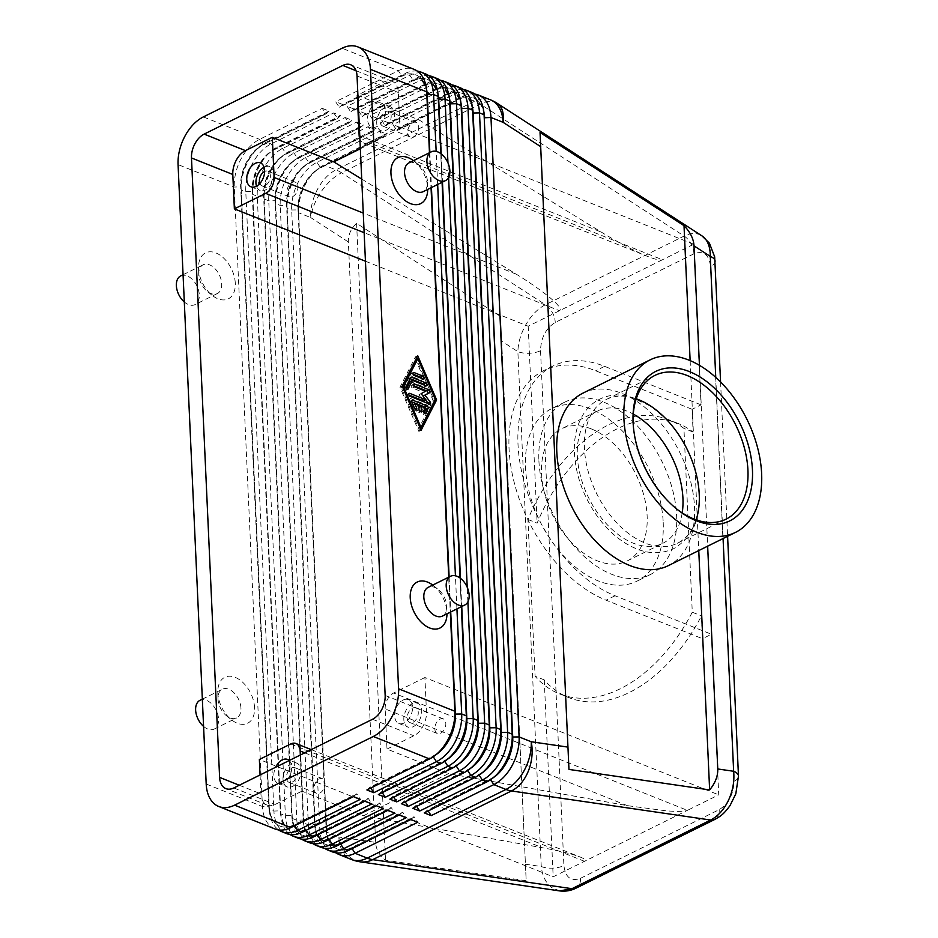 <?xml version="1.0" encoding="UTF-8"?>
<svg xmlns="http://www.w3.org/2000/svg" width="938" height="938" viewBox="0 0 938 938"><rect width="100%" height="100%" fill="white"/><g stroke="black" fill="none" stroke-linecap="round" stroke-linejoin="round"><path stroke-width="0.7" stroke-dasharray="4.69 3.52" d="M682.196 512.887A73.785 46.337 -116.3 0 1 662.873 543.29A73.785 46.337 -116.3 0 1 633.127 543.114A73.785 46.337 -116.3 0 1 577.339 456.079A73.785 46.337 -116.3 0 1 597.4 411.043A73.785 46.337 -116.3 0 1 627.135 411.207A73.785 46.337 -116.3 0 1 633.291 414.104M559.892 890.936L551.849 887.7C545.963 883.256 542.434 876.198 541.249 866.524A16.04 7.164 177.4 0 0 552.646 868.142A16.04 7.164 177.4 0 0 563.914 865.575C565.426 877.522 570.961 881.767 580.505 878.308A16.04 10.072 -116.3 0 1 578.324 886.34A16.04 10.072 -116.3 0 1 576.155 888.098L575.791 888.263M715.108 261.245A16.04 7.164 -2.6 0 1 710.558 266.509C709.046 254.561 703.512 250.317 693.968 253.776L555.261 322.438C545.822 328.382 540.921 337.797 540.534 350.683A16.04 7.164 -2.6 0 1 529.267 353.263A16.04 7.164 -2.6 0 1 517.87 351.644C518.186 342.358 520.977 333.131 526.253 323.973C531.682 314.934 538.072 308.52 545.447 304.733L684.142 236.059C690.966 232.8 696.887 232.706 701.905 235.79L702.433 236.153M501.619 341.115L500.564 316.481L356.592 223.326C350.871 228.708 348.115 234.91 348.361 241.945L375.622 842.371C376.021 849.406 379.327 855.362 385.518 860.24L526.183 880.747L501.619 341.115L517.87 351.644L541.249 866.524L525.374 864.215M413.588 385.647L412.298 385.131A1.606 1.008 63.7 0 0 411.653 385.119A1.606 1.008 63.7 0 0 411.29 386.562A1.606 1.008 63.7 0 0 412.439 387.992L423.319 392.342L425.547 391.24L418.899 394.804L423.706 400.948M436.1 754.609A34.003 21.68 111.8 0 1 433.028 756.403L370.393 787.416L370.791 788.037M417.41 71.147A38.493 24.54 -68.2 0 0 405.169 73.445L342.534 104.458L339.497 107.19L402.144 76.177A34.003 21.68 111.8 0 1 416.132 74.993A34.003 21.68 111.8 0 1 419.309 76.775A34.003 21.68 111.8 0 1 426.462 88.911M454.93 714.733A34.003 21.68 -68.2 0 0 454.907 714.076L426.778 94.656A34.003 21.68 -68.2 0 0 418.852 76.599A34.003 21.68 -68.2 0 0 415.675 74.817A34.003 21.68 -68.2 0 0 401.687 75.99L339.04 107.002L335.652 101.714L398.287 70.702A38.493 24.54 111.8 0 1 414.127 69.365M447.578 759.194A34.003 21.68 111.8 0 1 444.506 760.988L381.872 791.989L382.27 792.622M428.877 75.732A38.493 24.54 -68.2 0 0 416.648 78.03L354.013 109.043L350.976 111.774L413.623 80.762A34.003 21.68 111.8 0 1 427.611 79.578A34.003 21.68 111.8 0 1 430.788 81.36A34.003 21.68 111.8 0 1 437.94 93.483M466.409 719.305A34.003 21.68 -68.2 0 0 466.385 718.66L438.257 99.24A34.003 21.68 -68.2 0 0 430.331 81.184A34.003 21.68 -68.2 0 0 427.153 79.402A34.003 21.68 -68.2 0 0 413.154 80.574L350.519 111.587L347.119 106.299L409.765 75.286A38.493 24.54 111.8 0 1 425.606 73.95M459.057 763.778A34.003 21.68 111.8 0 1 455.985 765.56L393.35 796.573L393.749 797.194M440.356 80.316A38.493 24.54 -68.2 0 0 428.127 82.614L365.492 113.627L362.455 116.359L425.102 85.346A34.003 21.68 111.8 0 1 439.09 84.162A34.003 21.68 111.8 0 1 442.267 85.944A34.003 21.68 111.8 0 1 449.419 98.068M477.888 723.89A34.003 21.68 -68.2 0 0 477.864 723.245L449.736 103.825A34.003 21.68 -68.2 0 0 441.81 85.768A34.003 21.68 -68.2 0 0 438.632 83.986A34.003 21.68 -68.2 0 0 424.633 85.159L361.998 116.171L358.597 110.872L421.244 79.859A38.493 24.54 111.8 0 1 437.085 78.522M470.536 768.363A34.003 21.68 111.8 0 1 467.464 770.145L404.817 801.158L405.216 801.779M451.835 84.901A38.493 24.54 -68.2 0 0 439.605 87.199L376.97 118.211L373.934 120.943L436.569 89.931A34.003 21.68 111.8 0 1 450.568 88.747A34.003 21.68 111.8 0 1 453.746 90.529A34.003 21.68 111.8 0 1 460.886 102.652M489.355 728.474A34.003 21.68 -68.2 0 0 489.331 727.829L461.203 108.409A34.003 21.68 -68.2 0 0 453.289 90.353A34.003 21.68 -68.2 0 0 450.111 88.571A34.003 21.68 -68.2 0 0 436.111 89.743L373.476 120.756L370.076 115.456L432.723 84.443A38.493 24.54 111.8 0 1 448.563 83.107M482.015 772.947A34.003 21.68 111.8 0 1 478.943 774.729L416.296 805.742L416.695 806.363M463.313 89.485A38.493 24.54 -68.2 0 0 451.084 91.783L388.438 122.796L385.412 125.528L448.047 94.515A34.003 21.68 111.8 0 1 462.047 93.331A34.003 21.68 111.8 0 1 465.225 95.113A34.003 21.68 111.8 0 1 472.365 107.237M500.833 733.059A34.003 21.68 -68.2 0 0 500.81 732.414L472.682 112.982A34.003 21.68 -68.2 0 0 464.767 94.937A34.003 21.68 -68.2 0 0 461.578 93.143A34.003 21.68 -68.2 0 0 447.59 94.328L384.955 125.34L381.555 120.041L444.19 89.028A38.493 24.54 111.8 0 1 460.03 87.691M493.494 777.532A34.003 21.68 111.8 0 1 490.422 779.314L427.775 810.326L428.174 810.948M474.792 94.07A38.493 24.54 -68.2 0 0 462.563 96.368L399.916 127.38L396.891 130.112L459.526 99.1A34.003 21.68 111.8 0 1 473.514 97.915A34.003 21.68 111.8 0 1 476.703 99.698A34.003 21.68 111.8 0 1 483.844 111.821M512.312 737.643A34.003 21.68 -68.2 0 0 512.289 736.998L484.16 117.567A34.003 21.68 -68.2 0 0 476.246 99.51A34.003 21.68 -68.2 0 0 473.057 97.728A34.003 21.68 -68.2 0 0 459.069 98.912L396.434 129.925L393.034 124.625L455.669 93.612A38.493 24.54 111.8 0 1 471.509 92.276M274.998 828.958A38.493 24.54 111.8 0 1 271.399 826.941A38.493 24.54 111.8 0 1 262.429 806.492L234.301 187.072A38.493 24.54 111.8 0 1 241.054 158.839A38.493 24.54 111.8 0 1 259.58 139.363L322.226 108.351L326.084 113.838L263.437 144.851A34.003 21.68 -68.2 0 0 255.253 150.854A34.003 21.68 -68.2 0 0 247.081 162.051A34.003 21.68 -68.2 0 0 241.078 186.334A34.003 21.68 -68.2 0 0 241.101 186.99L269.229 806.41A34.003 21.68 -68.2 0 0 277.156 824.467A34.003 21.68 -68.2 0 0 280.333 826.249A34.003 21.68 -68.2 0 0 294.333 825.065L356.968 794.052L360.368 799.352M322.226 108.351L329.109 111.106L266.474 142.119A38.493 24.54 -68.2 0 0 257.2 148.919A38.493 24.54 -68.2 0 0 247.949 161.594A38.493 24.54 -68.2 0 0 241.16 189.089A38.493 24.54 -68.2 0 0 241.183 189.816L269.312 809.248A38.493 24.54 -68.2 0 0 278.281 829.684A38.493 24.54 -68.2 0 0 278.609 829.919M353.474 796.608L356.51 793.876L293.864 824.889A34.003 21.68 111.8 0 1 279.876 826.061A34.003 21.68 111.8 0 1 276.698 824.279A34.003 21.68 111.8 0 1 268.772 806.223L240.644 186.803A34.003 21.68 111.8 0 1 246.612 161.875A34.003 21.68 111.8 0 1 262.98 144.663L325.615 113.65M320.902 847.284A38.493 24.54 111.8 0 1 317.302 845.267A38.493 24.54 111.8 0 1 308.344 824.83L280.216 205.41A38.493 24.54 111.8 0 1 286.969 177.176A38.493 24.54 111.8 0 1 305.495 157.701L368.13 126.689L371.987 132.176L375.024 129.444L312.377 160.457A38.493 24.54 -68.2 0 0 303.115 167.257A38.493 24.54 -68.2 0 0 293.852 179.932A38.493 24.54 -68.2 0 0 287.075 207.415A38.493 24.54 -68.2 0 0 287.098 208.154L315.227 827.574A38.493 24.54 -68.2 0 0 324.196 848.022A38.493 24.54 -68.2 0 0 324.513 848.257M332.38 851.868A38.493 24.54 111.8 0 1 328.781 849.851A38.493 24.54 111.8 0 1 319.811 829.415L291.683 209.983A38.493 24.54 111.8 0 1 298.448 181.761A38.493 24.54 111.8 0 1 316.974 162.286L379.609 131.273L383.466 136.76L320.831 167.761A34.003 21.68 -68.2 0 0 312.635 173.776A34.003 21.68 -68.2 0 0 304.463 184.974A34.003 21.68 -68.2 0 0 298.472 209.256A34.003 21.68 -68.2 0 0 298.495 209.901L326.623 829.333A34.003 21.68 -68.2 0 0 334.538 847.389A34.003 21.68 -68.2 0 0 337.727 849.171A34.003 21.68 -68.2 0 0 351.715 847.987L414.35 816.975L417.75 822.274M383.466 136.76L386.491 134.028L323.856 165.041A38.493 24.54 -68.2 0 0 314.593 171.83A38.493 24.54 -68.2 0 0 305.331 184.516A38.493 24.54 -68.2 0 0 298.542 212A38.493 24.54 -68.2 0 0 298.577 212.738L326.705 832.158A38.493 24.54 -68.2 0 0 335.675 852.607A38.493 24.54 -68.2 0 0 335.992 852.841M309.434 842.699A38.493 24.54 111.8 0 1 305.835 840.683A38.493 24.54 111.8 0 1 296.865 820.246L268.737 200.826A38.493 24.54 111.8 0 1 275.491 172.592A38.493 24.54 111.8 0 1 294.016 153.117L356.651 122.104L360.509 127.591L363.545 124.86L300.899 155.872A38.493 24.54 -68.2 0 0 291.636 162.673A38.493 24.54 -68.2 0 0 282.373 175.347A38.493 24.54 -68.2 0 0 275.596 202.831A38.493 24.54 -68.2 0 0 275.62 203.569L303.748 823.001A38.493 24.54 -68.2 0 0 312.717 843.438A38.493 24.54 -68.2 0 0 313.034 843.672M297.956 838.126A38.493 24.54 111.8 0 1 294.356 836.098A38.493 24.54 111.8 0 1 285.387 815.661L257.258 196.241A38.493 24.54 111.8 0 1 264.012 168.008A38.493 24.54 111.8 0 1 282.537 148.532L345.184 117.52L349.03 123.007L352.067 120.275L289.42 151.288A38.493 24.54 -68.2 0 0 280.157 158.088A38.493 24.54 -68.2 0 0 270.906 170.763A38.493 24.54 -68.2 0 0 264.117 198.258A38.493 24.54 -68.2 0 0 264.141 198.985L292.269 818.417A38.493 24.54 -68.2 0 0 301.239 838.853A38.493 24.54 -68.2 0 0 301.555 839.088M286.477 833.542A38.493 24.54 111.8 0 1 282.877 831.514A38.493 24.54 111.8 0 1 273.908 811.077L245.779 191.657A38.493 24.54 111.8 0 1 252.533 163.423A38.493 24.54 111.8 0 1 271.059 143.948L333.705 112.935L340.588 115.691L277.953 146.703A38.493 24.54 -68.2 0 0 268.678 153.504A38.493 24.54 -68.2 0 0 259.427 166.178A38.493 24.54 -68.2 0 0 252.639 193.674A38.493 24.54 -68.2 0 0 252.662 194.401L280.79 813.832A38.493 24.54 -68.2 0 0 289.76 834.269A38.493 24.54 -68.2 0 0 290.077 834.503M333.705 112.935L337.551 118.423L274.916 149.435A34.003 21.68 -68.2 0 0 266.732 155.438A34.003 21.68 -68.2 0 0 258.548 166.636A34.003 21.68 -68.2 0 0 252.557 190.918A34.003 21.68 -68.2 0 0 252.58 191.575L280.708 810.995A34.003 21.68 -68.2 0 0 288.634 829.051A34.003 21.68 -68.2 0 0 291.812 830.834A34.003 21.68 -68.2 0 0 305.8 829.649L368.446 798.637L371.835 803.936M364.952 801.193L367.989 798.461L305.342 829.473A34.003 21.68 111.8 0 1 291.355 830.646A34.003 21.68 111.8 0 1 288.177 828.864A34.003 21.68 111.8 0 1 280.251 810.807L252.123 191.387A34.003 21.68 111.8 0 1 258.091 166.448A34.003 21.68 111.8 0 1 274.459 149.248L337.094 118.235M349.03 123.007L286.395 154.02A34.003 21.68 -68.2 0 0 278.211 160.023A34.003 21.68 -68.2 0 0 270.027 171.22A34.003 21.68 -68.2 0 0 264.035 195.503A34.003 21.68 -68.2 0 0 264.059 196.159L292.187 815.579A34.003 21.68 -68.2 0 0 300.113 833.636A34.003 21.68 -68.2 0 0 303.291 835.418A34.003 21.68 -68.2 0 0 317.279 834.234L379.925 803.221L383.314 808.521M376.431 805.777L379.468 803.045L316.821 834.058A34.003 21.68 111.8 0 1 302.833 835.23A34.003 21.68 111.8 0 1 299.656 833.448A34.003 21.68 111.8 0 1 291.73 815.392L263.601 195.972A34.003 21.68 111.8 0 1 269.569 171.033A34.003 21.68 111.8 0 1 285.938 153.832L348.573 122.819M360.509 127.591L297.874 158.604A34.003 21.68 -68.2 0 0 289.69 164.607A34.003 21.68 -68.2 0 0 281.506 175.805A34.003 21.68 -68.2 0 0 275.514 200.087A34.003 21.68 -68.2 0 0 275.538 200.732L303.666 820.164A34.003 21.68 -68.2 0 0 311.592 838.22A34.003 21.68 -68.2 0 0 314.769 840.002A34.003 21.68 -68.2 0 0 328.757 838.818L391.404 807.806L394.792 813.105M387.91 810.35L390.935 807.618L328.3 838.631A34.003 21.68 111.8 0 1 314.312 839.815A34.003 21.68 111.8 0 1 311.123 838.033A34.003 21.68 111.8 0 1 303.209 819.976L275.08 200.556A34.003 21.68 111.8 0 1 281.048 175.617A34.003 21.68 111.8 0 1 297.416 158.416L360.051 127.404M371.987 132.176L309.352 163.189A34.003 21.68 -68.2 0 0 301.157 169.192A34.003 21.68 -68.2 0 0 292.984 180.389A34.003 21.68 -68.2 0 0 286.993 204.672A34.003 21.68 -68.2 0 0 287.016 205.316L315.145 824.748A34.003 21.68 -68.2 0 0 323.071 842.805A34.003 21.68 -68.2 0 0 326.248 844.587A34.003 21.68 -68.2 0 0 340.236 843.403L402.871 812.39L406.271 817.69M399.389 814.934L402.414 812.202L339.779 843.215A34.003 21.68 111.8 0 1 325.791 844.399A34.003 21.68 111.8 0 1 322.602 842.617A34.003 21.68 111.8 0 1 314.687 824.561L286.559 205.141A34.003 21.68 111.8 0 1 292.527 180.202A34.003 21.68 111.8 0 1 308.895 163.001L371.53 131.988M410.867 819.519L413.893 816.787L351.258 847.8A34.003 21.68 111.8 0 1 337.258 848.984A34.003 21.68 111.8 0 1 334.08 847.202A34.003 21.68 111.8 0 1 326.166 829.145L298.038 209.725A34.003 21.68 111.8 0 1 304.006 184.786A34.003 21.68 111.8 0 1 320.362 167.585L383.009 136.573M627.37 805.648L385.166 708.929L386.995 749.075L448.505 773.639L627.37 805.648L666.121 810.819C677.635 811.687 684.74 811.546 687.413 810.362L553.186 876.819L259.369 759.475M385.166 708.929A12.827 8.184 111.8 0 1 387.417 699.514A12.827 8.184 111.8 0 1 393.597 693.018L687.413 810.362L718.731 794.861L711.45 634.264L702.492 638.696L701.46 615.891A147.571 94.058 111.8 0 1 568.733 697.579A147.571 94.058 111.8 0 1 544.251 679.898L535.07 676.228L527.942 519.476A147.571 94.058 111.8 0 1 669.005 419.837A147.571 94.058 111.8 0 1 683.931 428.42L692.279 612.221A147.571 94.058 111.8 0 1 559.552 693.909A147.571 94.058 111.8 0 1 535.07 676.228M290.686 743.975L584.503 861.319C586.309 860.357 584.89 858.938 580.247 857.062L575.873 855.503C567.502 852.853 556.328 850.262 542.352 847.741L363.498 815.732L301.977 791.156L300.336 755.02M365.445 261.221L528.188 326.225L662.416 259.767L368.599 142.424A12.827 8.184 111.8 0 1 363.311 142.869A12.827 8.184 111.8 0 1 362.115 142.201A12.827 8.184 111.8 0 1 359.899 139.187M527.942 519.476L537.134 523.146A147.571 94.058 111.8 0 1 678.186 423.495A147.571 94.058 111.8 0 1 693.112 432.09L692.08 409.285L701.026 404.853L693.733 244.255L662.416 259.767C660.422 260.647 655.474 259.521 647.595 256.402L640.818 253.506C628.823 248.019 615.668 240.89 601.317 232.108L418.817 119.806L360.333 148.755M361.716 179.064L516.31 274.201C530.58 283.018 541.988 291.014 550.559 298.178C558.743 305.178 561.733 309.352 559.505 310.713L364.143 232.694M440.637 733.258A7.891 5.03 -68.2 0 0 445.656 725.754A7.891 5.03 -68.2 0 0 443.24 718.871A7.891 5.03 -68.2 0 0 439.992 719.153A7.891 5.03 -68.2 0 0 434.974 726.657A7.891 5.03 -68.2 0 0 437.389 733.528A7.891 5.03 -68.2 0 0 440.637 733.258M413.083 722.248A7.891 5.03 -68.2 0 0 418.102 714.756A7.891 5.03 -68.2 0 0 415.698 707.873A7.891 5.03 -68.2 0 0 412.45 708.155A7.891 5.03 -68.2 0 0 407.432 715.647A7.891 5.03 -68.2 0 0 409.847 722.53A7.891 5.03 -68.2 0 0 413.083 722.248M413.295 726.669A12.827 8.184 -68.2 0 0 421.455 714.463A12.827 8.184 -68.2 0 0 417.527 703.289A12.827 8.184 -68.2 0 0 412.251 703.735A12.827 8.184 -68.2 0 0 404.09 715.94A12.827 8.184 -68.2 0 0 408.007 727.114A12.827 8.184 -68.2 0 0 413.295 726.669M403.07 700.065A12.827 8.184 111.8 0 1 408.347 699.619A12.827 8.184 111.8 0 1 412.274 710.805A12.827 8.184 111.8 0 1 404.102 723.01A12.827 8.184 111.8 0 1 398.826 723.456A12.827 8.184 111.8 0 1 394.898 712.27A12.827 8.184 111.8 0 1 403.07 700.065M292.738 196.581A7.891 5.03 -68.2 0 0 297.756 189.077A7.891 5.03 -68.2 0 0 295.353 182.207A7.891 5.03 -68.2 0 0 292.105 182.476A7.891 5.03 -68.2 0 0 287.087 189.98A7.891 5.03 -68.2 0 0 289.502 196.851A7.891 5.03 -68.2 0 0 292.738 196.581M259.826 183.52A7.891 5.03 -68.2 0 0 261.948 185.853A7.891 5.03 -68.2 0 0 265.196 185.583A7.891 5.03 -68.2 0 0 270.214 178.079A7.891 5.03 -68.2 0 0 267.799 171.197A7.891 5.03 -68.2 0 0 264.657 171.431M256.496 186.193A12.827 8.184 -68.2 0 0 260.119 190.449A12.827 8.184 -68.2 0 0 265.395 190.004A12.827 8.184 -68.2 0 0 273.556 177.798A12.827 8.184 -68.2 0 0 269.64 166.612A12.827 8.184 -68.2 0 0 264.352 167.058A12.827 8.184 -68.2 0 0 264.082 167.198M319.835 793.067A7.891 5.03 -68.2 0 0 324.853 785.563A7.891 5.03 -68.2 0 0 322.438 778.681A7.891 5.03 -68.2 0 0 319.19 778.962A7.891 5.03 -68.2 0 0 314.171 786.466A7.891 5.03 -68.2 0 0 316.587 793.337A7.891 5.03 -68.2 0 0 319.835 793.067M292.281 782.058A7.891 5.03 -68.2 0 0 297.299 774.565A7.891 5.03 -68.2 0 0 294.884 767.683A7.891 5.03 -68.2 0 0 291.648 767.964A7.891 5.03 -68.2 0 0 286.629 775.456A7.891 5.03 -68.2 0 0 289.033 782.339A7.891 5.03 -68.2 0 0 292.281 782.058M292.48 786.478A12.827 8.184 -68.2 0 0 300.652 774.272A12.827 8.184 -68.2 0 0 296.725 763.098A12.827 8.184 -68.2 0 0 291.448 763.544A12.827 8.184 -68.2 0 0 283.276 775.749A12.827 8.184 -68.2 0 0 287.204 786.923A12.827 8.184 -68.2 0 0 292.48 786.478M289.232 760.519A12.827 8.184 111.8 0 1 291.132 772.115A12.827 8.184 111.8 0 1 283.299 782.82A12.827 8.184 111.8 0 1 278.023 783.265A12.827 8.184 111.8 0 1 275.655 767.237M413.552 136.772A7.891 5.03 -68.2 0 0 418.571 129.268A7.891 5.03 -68.2 0 0 416.155 122.397A7.891 5.03 -68.2 0 0 412.908 122.667A7.891 5.03 -68.2 0 0 407.889 130.171A7.891 5.03 -68.2 0 0 410.305 137.042A7.891 5.03 -68.2 0 0 413.552 136.772M385.999 125.774A7.891 5.03 -68.2 0 0 391.017 118.27A7.891 5.03 -68.2 0 0 388.613 111.399A7.891 5.03 -68.2 0 0 385.366 111.669A7.891 5.03 -68.2 0 0 380.347 119.173A7.891 5.03 -68.2 0 0 382.751 126.044A7.891 5.03 -68.2 0 0 385.999 125.774M386.198 130.194A12.827 8.184 -68.2 0 0 394.37 117.989A12.827 8.184 -68.2 0 0 390.443 106.803A12.827 8.184 -68.2 0 0 385.166 107.249A12.827 8.184 -68.2 0 0 376.994 119.454A12.827 8.184 -68.2 0 0 380.922 130.64A12.827 8.184 -68.2 0 0 386.198 130.194M375.974 103.579A12.827 8.184 111.8 0 1 381.262 103.133A12.827 8.184 111.8 0 1 385.178 114.319A12.827 8.184 111.8 0 1 377.017 126.524A12.827 8.184 111.8 0 1 371.741 126.97A12.827 8.184 111.8 0 1 367.813 115.784A12.827 8.184 111.8 0 1 375.974 103.579M408.909 162.919A16.04 10.072 -116.3 0 1 419.11 165.194A16.04 10.072 -116.3 0 1 427.505 181.878A16.04 10.072 -116.3 0 1 427.517 182.171A16.04 10.072 -116.3 0 1 423.144 191.669M413.47 160.656A25.666 16.122 -116.3 0 1 414.256 161.266A25.666 16.122 -116.3 0 1 427.681 187.94A25.666 16.122 -116.3 0 1 427.693 188.421A25.666 16.122 -116.3 0 1 427.705 189.406M442.419 616.078A16.04 10.072 63.7 0 0 446.793 606.593A16.04 10.072 63.7 0 0 446.781 606.288A16.04 10.072 63.7 0 0 438.386 589.615A16.04 10.072 63.7 0 0 428.185 587.34M432.746 585.078A25.666 16.122 -116.3 0 1 433.52 585.687A25.666 16.122 -116.3 0 1 446.957 612.362A25.666 16.122 -116.3 0 1 446.969 612.842A25.666 16.122 -116.3 0 1 446.98 613.827M198.739 274.6A16.04 10.072 -116.3 0 1 198.727 274.306A16.04 10.072 -116.3 0 1 203.089 264.809A16.04 10.072 -116.3 0 1 214.931 268.585A16.04 10.072 -116.3 0 1 221.685 283.768A16.04 10.072 -116.3 0 1 217.323 293.559A16.04 10.072 -116.3 0 1 207.122 291.284A16.04 10.072 -116.3 0 1 198.739 274.6M235.286 283.194A25.666 16.122 63.7 0 0 216.068 253.002A25.666 16.122 63.7 0 0 198.539 268.057A25.666 16.122 63.7 0 0 198.563 268.526A25.666 16.122 63.7 0 0 211.988 295.212A25.666 16.122 63.7 0 0 235.286 283.194M180.717 275.889A16.04 10.072 -116.3 0 1 192.56 279.665A16.04 10.072 -116.3 0 1 199.313 294.849A16.04 10.072 -116.3 0 1 194.952 304.639A16.04 10.072 -116.3 0 1 184.305 301.977M240.96 708.19A16.04 10.072 63.7 0 0 234.207 693.006A16.04 10.072 63.7 0 0 222.365 689.231A16.04 10.072 63.7 0 0 217.991 698.728A16.04 10.072 63.7 0 0 218.003 699.021A16.04 10.072 63.7 0 0 226.398 715.706A16.04 10.072 63.7 0 0 236.599 717.98A16.04 10.072 63.7 0 0 240.96 708.19M254.561 707.615A25.666 16.122 63.7 0 0 235.344 677.424A25.666 16.122 63.7 0 0 217.815 692.479A25.666 16.122 63.7 0 0 217.827 692.948A25.666 16.122 63.7 0 0 231.264 719.634A25.666 16.122 63.7 0 0 254.561 707.615M203.569 726.399A16.04 10.072 63.7 0 0 214.227 729.061A16.04 10.072 63.7 0 0 218.589 719.27A16.04 10.072 63.7 0 0 211.836 704.075A16.04 10.072 63.7 0 0 199.993 700.311M692.08 409.285L595.665 370.78A128.318 80.598 63.7 0 0 543.946 370.487A128.318 80.598 63.7 0 0 509.053 448.821A128.318 80.598 63.7 0 0 606.089 600.191L702.492 638.696M701.026 404.853L604.611 366.348A128.318 80.598 63.7 0 0 552.892 366.066A128.318 80.598 63.7 0 0 518.011 444.389A128.318 80.598 63.7 0 0 615.035 595.771L711.45 634.264M591.35 428.924A73.785 46.337 -116.3 0 1 647.138 515.97A73.785 46.337 -116.3 0 1 627.076 561.006A73.785 46.337 -116.3 0 1 597.33 560.842A73.785 46.337 -116.3 0 1 544.884 494.607A73.785 46.337 -116.3 0 1 561.604 428.76A73.785 46.337 -116.3 0 1 591.35 428.924M675.911 508.373A80.199 50.371 -116.3 0 1 675.114 507.728A80.199 50.371 -116.3 0 1 633.15 424.339A80.199 50.371 -116.3 0 1 633.091 422.862A80.199 50.371 -116.3 0 1 633.068 421.83M696.16 519.84A80.199 50.371 -116.3 0 1 677.435 543.231A80.199 50.371 -116.3 0 1 618.236 524.377A80.199 50.371 -116.3 0 1 584.456 448.446A80.199 50.371 -116.3 0 1 606.265 399.494A80.199 50.371 -116.3 0 1 636.222 398.791M538.904 460.734A96.239 60.442 63.7 0 0 579.426 551.849A96.239 60.442 63.7 0 0 650.468 574.49A96.239 60.442 63.7 0 0 676.626 515.736A96.239 60.442 63.7 0 0 636.093 424.621A96.239 60.442 63.7 0 0 565.063 401.992A96.239 60.442 63.7 0 0 538.904 460.734M663.201 522.384A96.239 60.442 -116.3 0 1 637.043 581.126A96.239 60.442 -116.3 0 1 566.013 558.497A96.239 60.442 -116.3 0 1 525.479 467.382A96.239 60.442 -116.3 0 1 551.638 408.64A96.239 60.442 -116.3 0 1 622.668 431.269A96.239 60.442 -116.3 0 1 663.201 522.384M582.955 393.128A96.239 60.442 -116.3 0 1 653.997 415.769A96.239 60.442 -116.3 0 1 694.519 506.883A96.239 60.442 -116.3 0 1 668.36 565.626M692.279 612.221L701.46 615.891M693.112 432.09L683.931 428.42M544.251 679.898L553.186 876.819M528.188 326.225L537.134 523.146M386.995 749.075L413.834 735.779A19.252 12.264 -68.2 0 0 426.473 711.93L424.914 677.517L718.731 794.861M693.733 244.255L399.916 126.923L398.345 92.51A19.252 12.264 -68.2 0 0 392.072 81.278A19.252 12.264 -68.2 0 0 384.146 81.946L357.894 94.937M368.599 142.424L399.916 126.923M424.914 677.517L393.597 693.018M357.296 95.23L418.817 119.806M448.505 773.639L363.498 815.732M260.072 774.952L260.928 793.888A19.252 12.264 -68.2 0 0 267.213 805.121A19.252 12.264 -68.2 0 0 275.139 804.452L301.977 791.156M368.13 126.689L375.024 129.444M356.651 122.104L363.545 124.86M345.184 117.52L352.067 120.275M342.534 104.458L335.652 101.714M354.013 109.043L347.119 106.299M365.492 113.627L358.597 110.872M376.97 118.211L370.076 115.456M388.438 122.796L381.555 120.041M399.916 127.38L393.034 124.625M379.609 131.273L386.491 134.028M337.551 118.423L340.588 115.691M326.084 113.838L329.109 111.106M424.281 812.883L427.318 810.151L489.953 779.138A34.003 21.68 -68.2 0 0 498.148 773.123M412.814 808.298L415.839 805.566L478.486 774.554A34.003 21.68 -68.2 0 0 486.67 768.539M401.335 803.714L404.36 800.982L467.007 769.969A34.003 21.68 -68.2 0 0 475.191 763.966M389.856 799.129L392.881 796.397L455.528 765.385A34.003 21.68 -68.2 0 0 463.712 759.381M467.886 601.868L467.23 587.294M448.61 177.446L447.954 162.872M440.766 153.574L442.068 182.289M460.042 577.996L461.344 606.71M378.377 794.545L381.414 791.813L444.049 760.8A34.003 21.68 -68.2 0 0 452.233 754.797M456.935 608.891L455.434 575.803M437.659 184.469L436.158 151.381M441.188 153.879L442.466 182.101M460.452 578.3L461.742 606.523M429.463 152.742L431.046 187.752M448.739 577.163L450.322 612.174M366.899 789.96L369.935 787.228L432.57 756.216A34.003 21.68 -68.2 0 0 440.754 750.212M429.85 152.542L431.445 187.553M449.126 576.964L450.721 611.975M411.77 401.816L410.481 401.3A1.606 1.008 63.7 0 0 409.836 401.288A1.606 1.008 63.7 0 0 409.589 403.047L412.497 409.847A1.606 1.008 63.7 0 0 414.174 410.961A1.606 1.008 63.7 0 0 414.42 409.203L412.603 404.958L416.613 406.564L416.812 410.856A1.606 1.008 63.7 0 0 417.48 412.38A1.606 1.008 63.7 0 0 418.665 412.755A1.606 1.008 63.7 0 0 419.098 411.782L418.911 407.479L422.921 409.074L421.42 412.005A1.606 1.008 63.7 0 0 421.725 413.857A1.606 1.008 63.7 0 0 423.167 414.549A1.606 1.008 63.7 0 0 423.484 414.233L424.128 412.966M418.852 405.451L416.613 406.564M425.16 407.971L422.921 409.074M413.072 374.168L411.782 373.652A1.606 1.008 63.7 0 0 411.137 373.652A1.606 1.008 63.7 0 0 410.774 375.083A1.606 1.008 63.7 0 0 411.911 376.525L420.998 380.16A1.606 1.008 63.7 0 0 421.643 380.16A1.606 1.008 63.7 0 0 421.948 378.53M415.616 359.7L401.288 387.769L418.735 428.525L433.063 400.456L415.71 359.653M402.625 387.113L401.288 387.769M420.072 427.869L418.735 428.525M435.291 399.354L433.063 400.456M417.715 355.725L415.475 356.827L399.963 387.242L418.864 431.398L420.341 428.502M402.203 386.128L399.963 387.242M421.103 430.284L418.864 431.398M420.869 427.47L434.388 400.983L416.519 359.254M416.238 358.609L415.475 356.827M410.164 378.647L409.437 378.354A1.606 1.008 63.7 0 0 408.792 378.354A1.606 1.008 63.7 0 0 408.476 378.671L403.703 388.027A1.606 1.008 63.7 0 0 404.008 389.891A1.606 1.008 63.7 0 0 405.451 390.583A1.606 1.008 63.7 0 0 405.755 390.255L406.4 389M410.234 381.485L423.859 386.925A1.606 1.008 63.7 0 0 424.504 386.937A1.606 1.008 63.7 0 0 424.808 385.307M421.139 393.69L418.899 394.804M408.862 395.015L407.573 394.499A1.606 1.008 63.7 0 0 406.928 394.499A1.606 1.008 63.7 0 0 406.564 395.93A1.606 1.008 63.7 0 0 407.702 397.372L427.294 405.193A1.606 1.008 63.7 0 0 427.939 405.193A1.606 1.008 63.7 0 0 428.244 403.575M425.606 399.998L423.061 396.153M540.042 132.504L568.967 769.418M699.431 365.328L707.651 546.174M690.134 360.638L698.763 550.571M356.592 223.326L385.518 860.24M500.564 316.481L526.183 880.747M580.505 878.308L719.212 809.635C728.638 803.702 733.551 794.287 733.938 781.401A16.04 7.164 177.4 0 0 738.487 776.136M715.753 377.404L723.069 538.529M348.361 241.945L310.713 217.581A38.493 20.601 122.9 0 1 321.394 191.411A38.493 20.601 122.9 0 1 341.538 172.78L545.447 304.733A16.04 10.072 -116.3 0 1 552.259 312.342A16.04 10.072 -116.3 0 1 555.261 322.438M693.968 253.776A16.04 10.072 63.7 0 0 690.966 243.669A16.04 10.072 63.7 0 0 684.142 236.059L480.244 104.106A38.493 24.177 63.7 0 0 477.477 102.488A38.493 24.177 63.7 0 0 474.698 101.21L462.563 96.368L459.526 99.1L455.669 93.612L451.084 91.783L448.047 94.515L444.19 89.028L439.605 87.199L436.569 89.931L432.723 84.443L428.127 82.614L425.102 85.346L421.244 79.859L416.648 78.03L413.623 80.762L409.765 75.286L405.169 73.445L402.144 76.177L398.287 70.702L342.042 48.237M497.175 103.309A38.493 20.601 122.9 0 0 480.244 104.106L341.538 172.78A38.493 24.177 -116.3 0 0 338.77 171.162A38.493 24.177 -116.3 0 0 335.992 169.884L474.698 101.21A38.493 24.54 -68.2 0 1 490.539 99.874M715.178 819.249A16.04 10.072 63.7 0 0 717.031 817.678A16.04 10.072 63.7 0 0 719.212 809.635M360.133 861.811A38.493 27.483 98.3 0 1 351.68 858.516A38.493 27.483 98.3 0 1 338.841 837.013L375.622 842.371M429.534 758.948L432.57 756.216L433.262 756.755M454.824 711.239L454.907 714.076M441.012 763.532L444.049 760.8L444.741 761.339M466.303 715.823L466.385 718.66M452.491 768.116L455.528 765.385L456.22 765.924M477.782 720.407L477.864 723.245M463.97 772.701L467.007 769.969L467.699 770.508M489.249 724.992L489.343 727.829M475.449 777.285L478.486 774.554L479.166 775.093M500.728 729.576L500.822 732.414M486.928 781.87L489.953 779.138L490.644 779.677M512.207 734.161L512.3 736.998M203.347 116.91L259.58 139.363L263.437 144.851L266.474 142.119L271.059 143.948L274.916 149.435L277.953 146.703L282.537 148.532L286.395 154.02L289.42 151.288L294.016 153.117L297.874 158.604L300.899 155.872L305.495 157.701L309.352 163.189L312.377 160.457L316.974 162.286L320.362 167.585L323.856 165.041L335.992 169.884A38.493 24.54 -68.2 0 0 317.466 189.359A38.493 24.54 -68.2 0 0 310.713 217.581L298.577 212.738L298.495 209.901L291.683 209.983L287.098 208.154L287.016 205.316L280.216 205.41L275.62 203.569L275.538 200.732L268.737 200.826L264.141 198.985L263.601 195.972L257.258 196.241L252.662 194.401L252.123 191.387L245.779 191.657L241.183 189.816L240.644 186.803L234.301 187.072L178.068 164.607M206.196 784.039L262.429 806.492L268.772 806.223L269.312 809.248L273.908 811.077L280.251 810.807L280.79 813.832L285.387 815.661L291.73 815.392L292.269 818.417L296.865 820.246L303.209 819.976L303.748 823.001L308.344 824.83L314.687 824.561L315.227 827.574L319.811 829.415L326.166 829.145L326.705 832.158L338.841 837.013A38.493 24.54 -68.2 0 0 347.81 857.449A38.493 24.54 -68.2 0 0 351.41 859.466M290.839 827.621L293.864 824.889L294.731 825.686M306.21 830.271L305.342 829.473L302.317 832.205M317.677 834.855L316.821 834.058L313.796 836.778M329.156 839.44L328.3 838.631L325.275 841.363M340.635 844.024L339.779 843.215L336.742 845.947M352.113 848.609L351.258 847.8L348.221 850.532M304.733 752.839L542.352 847.741M359.125 135.389L601.317 232.108M516.31 274.201L363.252 213.067M615.035 595.771L606.089 600.191M604.611 366.348L595.665 370.78M385.155 695.433L426.473 711.93M357.038 76.001L398.345 92.51M233.82 787.955L275.139 804.452M372.515 719.282L413.834 735.779M356.03 70.713L384.146 81.946M239.284 785.247L260.928 793.888M484.078 114.741L484.207 117.59M472.6 110.156L472.729 113.006M461.121 105.572L461.262 108.421M449.654 100.987L449.783 103.837M438.175 96.403L438.304 99.252M426.696 91.818L426.825 94.668M411.688 400.702L410.481 401.3M411.829 401.945L409.589 403.047M414.737 408.734L412.497 409.847M419.04 409.754L416.812 410.856M419.861 411.407L419.098 411.782M423.659 410.891L421.42 412.005M424.949 413.494L423.484 414.233M412.978 373.066L411.782 373.652M414.15 375.423L411.911 376.525M423.237 379.046L420.998 380.16M410.61 377.78L409.437 378.354M410.715 377.568L408.476 378.671M405.943 386.925L403.703 388.027M407.233 389.528L405.755 390.255M426.098 385.823L423.859 386.925M414.666 386.89L412.439 387.992M408.78 393.913L407.573 394.499M409.941 396.258L407.702 397.372M429.534 404.09L427.294 405.193M413.506 384.533L412.298 385.131M540.534 350.683L563.914 865.575M733.938 781.401L710.558 266.509M697.919 482.167L699.256 494.49C700.604 519.511 692.138 537.544 673.847 548.589C659.461 555.19 646.341 552.541 638.45 549.562C623.418 543.934 610.075 533.359 598.409 517.811C583.846 497.773 575.862 476.234 574.431 453.195C573.716 437.6 576.87 424.339 583.882 413.388C588.056 407.104 593.367 402.343 599.839 399.096C606.323 395.93 613.311 394.581 620.804 395.062L629.175 396.317L651.523 406.564L667.246 420.224M720.583 382.012L727.595 536.302M255.253 150.854L257.2 148.919M266.732 155.438L268.678 153.504M278.211 160.023L280.157 158.088M289.69 164.607L291.636 162.673M301.157 169.192L303.115 167.257M312.635 173.776L314.593 171.83M443.24 718.871L415.698 707.873M417.527 703.289L408.347 699.619M295.353 182.207L267.799 171.197M269.64 166.612L260.459 162.942M322.438 778.681L294.884 767.683M296.725 763.098L287.544 759.428M416.155 122.397L388.613 111.399M390.443 106.803L381.262 103.133M427.517 182.171L427.693 188.421M446.793 606.593L446.969 612.842M198.727 274.306L198.539 268.057M183.062 274.728L203.089 264.809M217.991 698.728L217.815 692.479M202.338 699.15L222.365 689.231M627.076 561.006L662.873 543.29M633.033 420.775L633.091 422.862M654.959 375.388L606.265 399.494M650.468 574.49L637.043 581.126M568.733 697.579L559.552 693.909M678.186 423.495L669.005 419.837M565.063 401.992L551.638 408.64M677.435 543.231L726.118 519.124M675.114 507.728L676.732 509.041M597.4 411.043L561.604 428.76M552.892 366.066L543.946 370.487M214.227 729.061L236.599 717.98M226.398 715.706L231.264 719.634M217.323 293.559L194.952 304.639M211.988 295.212L207.122 291.284M433.52 585.687L438.386 589.615M419.11 165.194L414.256 161.266M371.741 126.97L380.922 130.64M382.751 126.044L410.305 137.042M278.023 783.265L287.204 786.923M289.033 782.339L316.587 793.337M250.938 186.779L260.119 190.449M261.948 185.853L289.502 196.851M398.826 723.456L408.007 727.114M409.847 722.53L437.389 733.528M363.311 142.869L647.595 256.402M311.228 749.626L580.247 857.062M267.213 805.121L225.894 788.624M392.072 81.278L350.753 64.781M298.472 209.256L298.542 212M286.993 204.672L287.075 207.415M275.514 200.087L275.596 202.831M264.035 195.503L264.117 198.258M252.557 190.918L252.639 193.674M241.078 186.334L241.16 189.089M409.836 401.288L412.075 400.186M414.174 410.961L416.402 409.847M418.665 412.755L420.904 411.653M423.167 414.549L425.406 413.447M411.137 373.652L413.377 372.55M421.643 380.16L423.882 379.058M408.792 378.354L411.032 377.24M405.451 390.583L407.678 389.469M424.504 386.937L426.743 385.823M425.547 391.24L423.319 392.342M406.928 394.499L409.167 393.397M427.939 405.193L430.179 404.09M411.653 385.119L413.893 384.017"/><path stroke-width="1.41" d="M633.291 414.104A73.785 46.337 -116.3 0 1 682.934 498.242A73.785 46.337 -116.3 0 1 682.196 512.887M447.954 162.872L445.058 99.158A38.493 24.54 -68.2 0 0 436.088 78.71A38.493 24.54 -68.2 0 0 432.488 76.693L437.085 78.522A38.493 24.54 111.8 0 1 440.684 80.551A38.493 24.54 111.8 0 1 449.654 100.987L477.782 720.407A38.493 24.54 111.8 0 1 477.805 721.146A38.493 24.54 111.8 0 1 471.017 748.641A38.493 24.54 111.8 0 1 461.766 761.316A38.493 24.54 111.8 0 1 452.491 768.116L389.856 799.129L396.739 801.873L459.386 770.86A38.493 24.54 -68.2 0 0 477.911 751.385A38.493 24.54 -68.2 0 0 484.665 723.163L456.536 103.731A38.493 24.54 -68.2 0 0 447.567 83.294A38.493 24.54 -68.2 0 0 443.967 81.278L448.563 83.107A38.493 24.54 111.8 0 1 452.163 85.135A38.493 24.54 111.8 0 1 461.121 105.572L489.249 724.992A38.493 24.54 111.8 0 1 489.284 725.731A38.493 24.54 111.8 0 1 482.495 753.226A38.493 24.54 111.8 0 1 473.244 765.9A38.493 24.54 111.8 0 1 463.97 772.701L401.335 803.714L408.218 806.457L470.853 775.445A38.493 24.54 -68.2 0 0 489.378 755.969A38.493 24.54 -68.2 0 0 496.143 727.747L468.015 108.316A38.493 24.54 -68.2 0 0 459.045 87.879A38.493 24.54 -68.2 0 0 455.446 85.862L460.03 87.691A38.493 24.54 111.8 0 1 463.63 89.708A38.493 24.54 111.8 0 1 472.6 110.156L500.728 729.576A38.493 24.54 111.8 0 1 500.763 730.315A38.493 24.54 111.8 0 1 493.974 757.798A38.493 24.54 111.8 0 1 484.712 770.485A38.493 24.54 111.8 0 1 475.449 777.285L412.814 808.298L419.696 811.042L482.331 780.029A38.493 24.54 -68.2 0 0 500.857 760.554A38.493 24.54 -68.2 0 0 507.622 732.332L479.494 112.9A38.493 24.54 -68.2 0 0 470.524 92.463A38.493 24.54 -68.2 0 0 466.925 90.447L471.509 92.276A38.493 24.54 111.8 0 1 475.109 94.292A38.493 24.54 111.8 0 1 484.078 114.741L512.207 734.161A38.493 24.54 111.8 0 1 512.242 734.9A38.493 24.54 111.8 0 1 505.453 762.383A38.493 24.54 111.8 0 1 496.19 775.069A38.493 24.54 111.8 0 1 486.928 781.87L424.281 812.883L431.175 815.626L493.81 784.614A38.493 24.54 -68.2 0 0 512.336 765.138A38.493 24.54 -68.2 0 0 519.101 736.916L490.973 117.485L503.108 122.339A38.493 20.601 122.9 0 0 498.055 103.942A38.493 20.601 122.9 0 0 497.175 103.309L702.914 236.505C707.897 240.597 710.347 247.222 710.265 256.391A16.04 7.164 -2.6 0 1 715.096 261.198A16.04 7.164 -2.6 0 1 715.108 261.245M738.487 776.136A16.04 7.164 177.4 0 0 738.476 776.089A16.04 7.164 177.4 0 0 733.645 771.27C734.583 781.061 732.871 790.711 728.509 800.243C723.96 809.623 718.016 816.212 710.664 820.023A16.04 10.072 63.7 0 0 714.85 819.425A16.04 10.072 63.7 0 0 714.862 819.425A16.04 10.072 63.7 0 0 715.178 819.249M707.651 546.174L717.758 768.961C718.004 776.019 715.295 783.007 709.632 789.925L568.967 769.418L540.042 132.504L684.013 225.659C690.274 232.085 693.604 238.815 694.003 245.873L699.431 365.328M425.547 391.24L414.666 386.89A1.606 1.008 -116.3 0 1 413.529 385.448A1.606 1.008 -116.3 0 1 413.893 384.017A1.606 1.008 -116.3 0 1 414.537 384.017L428.877 389.751A1.606 1.008 -116.3 0 1 430.014 391.169A1.606 1.008 -116.3 0 1 429.686 392.6L424.973 395.226L430.096 401.781A1.606 1.008 -116.3 0 1 430.179 404.09A1.606 1.008 -116.3 0 1 429.534 404.09L409.941 396.258A1.606 1.008 -116.3 0 1 408.804 394.828A1.606 1.008 -116.3 0 1 409.167 393.397A1.606 1.008 -116.3 0 1 409.812 393.397L425.946 399.834L421.139 393.69L425.547 391.24M450.721 611.975L455.364 714.264A34.003 21.68 111.8 0 1 449.396 739.191A34.003 21.68 111.8 0 1 436.1 754.609M450.322 612.174L454.824 711.239A38.493 24.54 111.8 0 1 454.848 711.977A38.493 24.54 111.8 0 1 448.059 739.472A38.493 24.54 111.8 0 1 438.808 752.147A38.493 24.54 111.8 0 1 429.534 758.948L366.899 789.96L373.781 792.704L436.428 761.691A38.493 24.54 -68.2 0 0 454.953 742.216A38.493 24.54 -68.2 0 0 461.707 713.994L456.935 608.891M426.462 88.911A34.003 21.68 111.8 0 1 427.236 94.832L429.85 152.542M436.158 151.381L433.579 94.574A38.493 24.54 -68.2 0 0 424.609 74.125A38.493 24.54 -68.2 0 0 421.01 72.109A38.493 24.54 -68.2 0 0 417.41 71.147M278.609 829.919A38.493 24.54 -68.2 0 0 281.881 831.701A38.493 24.54 -68.2 0 0 297.721 830.365L360.368 799.352L353.474 796.608L290.839 827.621L234.594 805.156A38.493 24.54 111.8 0 1 218.753 806.492A38.493 24.54 111.8 0 1 215.154 804.476A38.493 24.54 111.8 0 1 206.196 784.039L178.068 164.607A38.493 24.54 111.8 0 1 184.821 136.385A38.493 24.54 111.8 0 1 203.347 116.91L342.042 48.237A38.493 24.54 111.8 0 1 357.882 46.9A38.493 24.54 111.8 0 1 361.482 48.917A38.493 24.54 111.8 0 1 370.451 69.353L426.696 91.818L429.463 152.742M357.882 46.9L414.127 69.365A38.493 24.54 111.8 0 1 417.727 71.382A38.493 24.54 111.8 0 1 426.696 91.818M454.824 711.239L398.58 688.785A38.493 24.54 111.8 0 1 391.826 717.007A38.493 24.54 111.8 0 1 373.301 736.482L429.534 758.948M438.808 752.147L440.754 750.212A34.003 21.68 -68.2 0 0 448.939 739.015A34.003 21.68 -68.2 0 0 454.93 714.733L454.848 711.977M461.742 606.523L466.843 718.848A34.003 21.68 111.8 0 1 460.875 743.775A34.003 21.68 111.8 0 1 447.578 759.194M461.344 606.71L466.303 715.823A38.493 24.54 111.8 0 1 466.327 716.562A38.493 24.54 111.8 0 1 459.538 744.057A38.493 24.54 111.8 0 1 450.287 756.731A38.493 24.54 111.8 0 1 441.012 763.532L378.377 794.545L385.26 797.288L447.907 766.276A38.493 24.54 -68.2 0 0 466.432 746.8A38.493 24.54 -68.2 0 0 473.186 718.578L467.886 601.868M437.94 93.483A34.003 21.68 111.8 0 1 438.714 99.416L441.188 153.879M421.01 72.109L425.606 73.95A38.493 24.54 111.8 0 1 429.205 75.966A38.493 24.54 111.8 0 1 438.175 96.403L440.766 153.574M450.287 756.731L452.233 754.797A34.003 21.68 -68.2 0 0 460.417 743.6A34.003 21.68 -68.2 0 0 466.409 719.305L466.327 716.562M449.419 98.068A34.003 21.68 111.8 0 1 450.193 104.001L478.321 723.433A34.003 21.68 111.8 0 1 472.353 748.36A34.003 21.68 111.8 0 1 459.057 763.778M461.766 761.316L463.712 759.381A34.003 21.68 -68.2 0 0 471.884 748.172A34.003 21.68 -68.2 0 0 477.888 723.89L477.805 721.146M460.886 102.652A34.003 21.68 111.8 0 1 461.672 108.585L489.8 728.017A34.003 21.68 111.8 0 1 483.82 752.944A34.003 21.68 111.8 0 1 470.536 768.363M473.244 765.9L475.191 763.966A34.003 21.68 -68.2 0 0 483.363 752.757A34.003 21.68 -68.2 0 0 489.355 728.474L489.284 725.731M472.365 107.237A34.003 21.68 111.8 0 1 473.139 113.17L501.267 732.59A34.003 21.68 111.8 0 1 495.299 757.529A34.003 21.68 111.8 0 1 482.015 772.947M484.712 770.485L486.67 768.539A34.003 21.68 -68.2 0 0 494.842 757.341A34.003 21.68 -68.2 0 0 500.833 733.059L500.763 730.315M483.844 111.821A34.003 21.68 111.8 0 1 484.618 117.754L490.973 117.485A38.493 24.54 -68.2 0 0 482.003 97.048A38.493 24.54 -68.2 0 0 478.403 95.031A38.493 24.54 -68.2 0 0 474.792 94.07M484.207 117.59L512.746 737.174A34.003 21.68 111.8 0 1 506.778 762.113A34.003 21.68 111.8 0 1 493.494 777.532M496.19 775.069L498.148 773.123A34.003 21.68 -68.2 0 0 506.321 761.926A34.003 21.68 -68.2 0 0 512.312 737.643L512.242 734.9M290.839 827.621A38.493 24.54 111.8 0 1 274.998 828.958L218.753 806.492M290.077 834.503A38.493 24.54 -68.2 0 0 293.36 836.286A38.493 24.54 -68.2 0 0 309.2 834.949L371.835 803.936L364.952 801.193L302.317 832.205A38.493 24.54 111.8 0 1 286.477 833.542L281.881 831.701M301.555 839.088A38.493 24.54 -68.2 0 0 304.838 840.87A38.493 24.54 -68.2 0 0 320.679 839.533L383.314 808.521L376.431 805.777L313.796 836.778A38.493 24.54 111.8 0 1 297.956 838.126L293.36 836.286M313.034 843.672A38.493 24.54 -68.2 0 0 316.317 845.455A38.493 24.54 -68.2 0 0 332.158 844.118L394.792 813.105L387.91 810.35L325.275 841.363A38.493 24.54 111.8 0 1 309.434 842.699L304.838 840.87M324.513 848.257A38.493 24.54 -68.2 0 0 327.796 850.039A38.493 24.54 -68.2 0 0 343.636 848.702L406.271 817.69L399.389 814.934L336.742 845.947A38.493 24.54 111.8 0 1 320.902 847.284L316.317 845.455M335.992 852.841A38.493 24.54 -68.2 0 0 339.275 854.624A38.493 24.54 -68.2 0 0 355.115 853.287L417.75 822.274L410.867 819.519L348.221 850.532A38.493 24.54 111.8 0 1 332.38 851.868L327.796 850.039M260.072 774.952L259.369 759.475L290.686 743.975A12.827 8.184 111.8 0 1 295.974 743.529A12.827 8.184 111.8 0 1 297.17 744.197A12.827 8.184 111.8 0 1 300.16 751.01L304.733 752.839M359.899 139.187A12.827 8.184 111.8 0 1 359.125 135.389L357.296 95.23L357.894 94.937M363.252 213.067L274.119 177.47A12.827 8.184 111.8 0 1 271.856 186.885A12.827 8.184 111.8 0 1 265.689 193.369L364.143 232.694M264.657 171.431A7.891 5.03 -68.2 0 0 264.563 171.478A7.891 5.03 -68.2 0 0 259.826 183.52M255.171 163.388A12.827 8.184 111.8 0 1 260.459 162.942A12.827 8.184 111.8 0 1 264.375 174.128A12.827 8.184 111.8 0 1 256.215 186.334A12.827 8.184 111.8 0 1 250.938 186.779A12.827 8.184 111.8 0 1 247.011 175.594A12.827 8.184 111.8 0 1 255.171 163.388M275.655 767.237A12.827 8.184 111.8 0 1 282.256 759.874A12.827 8.184 111.8 0 1 287.544 759.428A12.827 8.184 111.8 0 1 289.232 760.519M445.515 180.588L423.144 191.669A16.04 10.072 -116.3 0 1 411.301 187.893A16.04 10.072 -116.3 0 1 404.548 172.709A16.04 10.072 -116.3 0 1 408.909 162.919L431.281 151.839A16.04 10.072 -116.3 0 1 443.123 155.614A16.04 10.072 -116.3 0 1 449.877 170.798A16.04 10.072 -116.3 0 1 445.515 180.588A16.04 10.072 -116.3 0 1 433.673 176.813A16.04 10.072 -116.3 0 1 426.919 161.629A16.04 10.072 -116.3 0 1 431.281 151.839M427.705 189.406A25.666 16.122 -116.3 0 1 409.765 203.312A25.666 16.122 -116.3 0 1 390.947 173.284A25.666 16.122 -116.3 0 1 413.47 160.656M450.557 576.26L428.185 587.34A16.04 10.072 63.7 0 0 423.824 597.131A16.04 10.072 63.7 0 0 430.577 612.315A16.04 10.072 63.7 0 0 442.419 616.078L464.791 605.01A16.04 10.072 63.7 0 0 469.152 595.22A16.04 10.072 63.7 0 0 462.387 580.036A16.04 10.072 63.7 0 0 450.557 576.26A16.04 10.072 63.7 0 0 446.195 586.051A16.04 10.072 63.7 0 0 452.948 601.235A16.04 10.072 63.7 0 0 464.791 605.01M446.98 613.827A25.666 16.122 -116.3 0 1 429.041 627.721A25.666 16.122 -116.3 0 1 410.223 597.694A25.666 16.122 -116.3 0 1 432.746 585.078M184.305 301.977A16.04 10.072 -116.3 0 1 176.367 285.68A16.04 10.072 -116.3 0 1 180.717 275.889L183.062 274.728M202.338 699.15L199.993 700.311A16.04 10.072 63.7 0 0 195.632 710.101A16.04 10.072 63.7 0 0 203.569 726.399M633.091 422.311A83.412 52.387 -116.3 0 1 633.033 420.775A83.412 52.387 -116.3 0 1 690.005 371.835A83.412 52.387 -116.3 0 1 752.452 469.985A83.412 52.387 -116.3 0 1 676.732 509.041A83.412 52.387 -116.3 0 1 633.091 422.311M633.068 421.83A80.199 50.371 -116.3 0 1 654.959 375.388A80.199 50.371 -116.3 0 1 714.146 394.253A80.199 50.371 -116.3 0 1 747.926 470.173A80.199 50.371 -116.3 0 1 726.118 519.124A80.199 50.371 -116.3 0 1 675.911 508.373M636.222 398.791A80.199 50.371 -116.3 0 1 667.246 420.224A80.199 50.371 -116.3 0 1 697.919 482.167A80.199 50.371 -116.3 0 1 699.232 494.279A80.199 50.371 -116.3 0 1 696.16 519.84M761.633 473.655A96.239 60.442 -116.3 0 1 735.474 532.397A96.239 60.442 -116.3 0 1 664.444 509.756A96.239 60.442 -116.3 0 1 623.911 418.653A96.239 60.442 -116.3 0 1 650.069 359.899A96.239 60.442 -116.3 0 1 721.111 382.54A96.239 60.442 -116.3 0 1 761.633 473.655M735.474 532.397L668.36 565.626A96.239 60.442 -116.3 0 1 597.33 542.985A96.239 60.442 -116.3 0 1 556.797 451.87A96.239 60.442 -116.3 0 1 582.955 393.128L650.069 359.899M357.038 76.001L385.155 695.433A19.252 12.264 111.8 0 1 372.515 719.282L233.82 787.955A19.252 12.264 111.8 0 1 225.894 788.624A19.252 12.264 111.8 0 1 219.609 777.391L191.481 157.959A19.252 12.264 111.8 0 1 204.132 134.111L342.827 65.449A19.252 12.264 111.8 0 1 350.753 64.781A19.252 12.264 111.8 0 1 357.038 76.001M264.082 167.198A12.827 8.184 -68.2 0 0 256.496 186.193M274.119 177.47L272.29 137.323L245.439 150.619A19.252 12.264 -68.2 0 0 232.8 174.468L234.371 208.881L265.689 193.369M361.716 179.064L333.811 161.887L272.29 137.323M300.336 755.02L300.16 751.01M360.333 148.755L333.811 161.887M234.371 208.881L365.445 261.221M234.594 805.156L373.301 736.482M466.925 90.447A38.493 24.54 -68.2 0 0 463.313 89.485M428.174 810.948L431.175 815.626M455.446 85.862A38.493 24.54 -68.2 0 0 451.835 84.901M416.695 806.363L419.696 811.042M443.967 81.278A38.493 24.54 -68.2 0 0 440.356 80.316M405.216 801.779L408.218 806.457M467.23 587.294L448.61 177.446M432.488 76.693A38.493 24.54 -68.2 0 0 428.877 75.732M393.749 797.194L396.739 801.873M442.068 182.289L460.042 577.996M455.434 575.803L437.659 184.469M442.466 182.101L460.452 578.3M382.27 792.622L385.26 797.288M431.046 187.752L448.739 577.163M398.58 688.785L370.451 69.353M402.203 386.128L417.715 355.725L436.616 399.881L421.103 430.284L402.203 386.128M431.445 187.553L449.126 576.964M370.791 788.037L373.781 792.704M424.128 412.966L425.864 409.554A1.606 1.008 63.7 0 0 424.773 406.998L411.77 401.816M412.72 400.186L427.013 405.896A1.606 1.008 -116.3 0 1 428.103 408.44L425.711 413.119A1.606 1.008 -116.3 0 1 425.406 413.447A1.606 1.008 -116.3 0 1 423.964 412.755A1.606 1.008 -116.3 0 1 423.659 410.891L425.16 407.971L421.139 406.365L421.338 410.668A1.606 1.008 -116.3 0 1 420.904 411.653A1.606 1.008 -116.3 0 1 419.72 411.266A1.606 1.008 -116.3 0 1 419.04 409.754L418.852 405.451L414.842 403.844L416.66 408.1A1.606 1.008 -116.3 0 1 416.402 409.847A1.606 1.008 -116.3 0 1 414.737 408.734L411.829 401.945A1.606 1.008 -116.3 0 1 412.075 400.186A1.606 1.008 -116.3 0 1 412.72 400.186L411.688 400.702M414.842 403.844L413.025 404.747M421.139 406.365L418.934 407.455M414.15 375.423A1.606 1.008 -116.3 0 1 413.013 373.981A1.606 1.008 -116.3 0 1 413.377 372.55A1.606 1.008 -116.3 0 1 414.021 372.55L423.108 376.185A1.606 1.008 -116.3 0 1 424.246 377.615A1.606 1.008 -116.3 0 1 423.882 379.058A1.606 1.008 -116.3 0 1 423.237 379.046L414.15 375.423M421.948 378.53A1.606 1.008 63.7 0 0 420.869 377.287L413.072 374.168M403.528 386.667L420.974 427.423L435.291 399.354L417.844 358.597L403.528 386.667L402.625 387.113M417.844 358.597L415.71 359.653M420.974 427.423L420.072 427.869M420.341 428.502L420.869 427.47M436.616 399.881L434.482 400.936M416.519 359.254L416.238 358.609M410.715 377.568A1.606 1.008 -116.3 0 1 411.032 377.24A1.606 1.008 -116.3 0 1 411.676 377.252L425.969 382.95A1.606 1.008 -116.3 0 1 427.107 384.392A1.606 1.008 -116.3 0 1 426.743 385.823A1.606 1.008 -116.3 0 1 426.098 385.823L412.474 380.382L407.995 389.153A1.606 1.008 -116.3 0 1 407.678 389.469A1.606 1.008 -116.3 0 1 406.248 388.789A1.606 1.008 -116.3 0 1 405.943 386.925L410.715 377.568M406.4 389L410.234 381.485L412.474 380.382M424.808 385.307A1.606 1.008 63.7 0 0 423.73 384.064L410.164 378.647M425.946 399.834L423.706 400.948L408.862 395.015M428.244 403.575A1.606 1.008 63.7 0 0 427.857 402.883L425.606 399.998M424.973 395.226L423.073 396.164M423.061 396.153L427.447 393.714A1.606 1.008 63.7 0 0 427.775 392.272A1.606 1.008 63.7 0 0 426.638 390.853L413.588 385.647M684.013 225.659L690.134 360.638M698.763 550.571L709.632 789.925M727.595 536.302L738.476 776.089L735.814 793.841L730.01 805.625C723.339 814.641 720.853 815.966 714.85 819.413L576.143 888.098A16.04 10.072 -116.3 0 1 576.143 888.098A16.04 10.072 -116.3 0 1 571.957 888.696L372.726 859.642L511.433 790.969L710.664 820.023L571.957 888.696L559.681 890.912L360.133 861.811A38.493 27.483 98.3 0 0 372.726 859.642A38.493 24.177 -116.3 0 1 370.006 859.067A38.493 24.177 -116.3 0 1 367.25 858.129L355.115 853.287L352.113 848.609M694.003 245.873L710.265 256.391L715.753 377.404M723.069 538.529L733.645 771.27L717.758 768.961M568.018 747.117L531.236 741.759A38.493 27.483 98.3 0 1 528.352 771.048A38.493 27.483 98.3 0 1 511.433 790.969A38.493 24.177 63.7 0 1 508.713 790.394A38.493 24.177 63.7 0 1 505.945 789.456L367.25 858.129A38.493 24.54 -68.2 0 1 351.41 859.466A38.493 38.493 0 0 0 360.133 861.811M478.403 95.031L490.539 99.874A38.493 24.54 -68.2 0 1 494.138 101.89A38.493 24.54 -68.2 0 1 503.108 122.339L540.757 146.691M433.262 756.755L436.428 761.691L441.012 763.532M438.175 96.403L433.579 94.574L426.825 94.668M490.644 779.677L493.81 784.614L505.945 789.456A38.493 24.54 -68.2 0 0 524.471 769.981A38.493 24.54 -68.2 0 0 531.236 741.759L519.101 736.916L512.3 736.998M444.741 761.339L447.907 766.276L452.491 768.116M449.654 100.987L445.058 99.158L438.304 99.252M466.303 715.823L461.707 713.994L454.907 714.076M456.22 765.924L459.386 770.86L463.97 772.701M461.121 105.572L456.536 103.731L449.783 103.837M477.782 720.407L473.186 718.578L466.385 718.66M467.699 770.508L470.853 775.445L475.449 777.285M472.6 110.156L468.015 108.316L461.262 108.421M489.249 724.992L484.665 723.163L477.864 723.245M479.166 775.093L482.331 780.029L486.928 781.87M484.078 114.741L479.494 112.9L472.729 113.006M500.728 729.576L496.143 727.747L489.343 727.829M512.207 734.161L507.622 732.332L500.822 732.414M204.132 134.111L245.439 150.619M342.827 65.449L356.03 70.713M219.609 777.391L239.284 785.247M191.481 157.959L232.8 174.468M340.635 844.024L343.636 848.702L348.221 850.532M329.156 839.44L332.158 844.118L336.742 845.947M317.677 834.855L320.679 839.533L325.275 841.363M306.21 830.271L309.2 834.949L313.796 836.778M302.317 832.205L297.721 830.365L294.731 825.686M427.013 405.896L424.773 406.998M416.66 408.1L414.854 408.991M421.338 410.668L419.861 411.407M425.711 413.119L424.949 413.494M428.103 408.44L425.864 409.554M414.021 372.55L412.978 373.066M423.108 376.185L420.869 377.287M411.676 377.252L410.61 377.78M407.995 389.153L407.233 389.528M425.969 382.95L423.73 384.064M409.812 393.397L408.78 393.913M430.096 401.781L427.857 402.883M429.686 392.6L427.447 393.714M428.877 389.751L426.638 390.853M414.537 384.017L413.506 384.533M701.905 235.79L709.421 243.188L714.662 256.824L720.583 382.012M295.974 743.529L311.228 749.626M339.275 854.624L351.41 859.466M576.155 888.087C571.008 890.69 565.52 891.639 559.681 890.912M497.175 103.309A38.493 38.493 0 0 0 490.539 99.874"/></g></svg>
